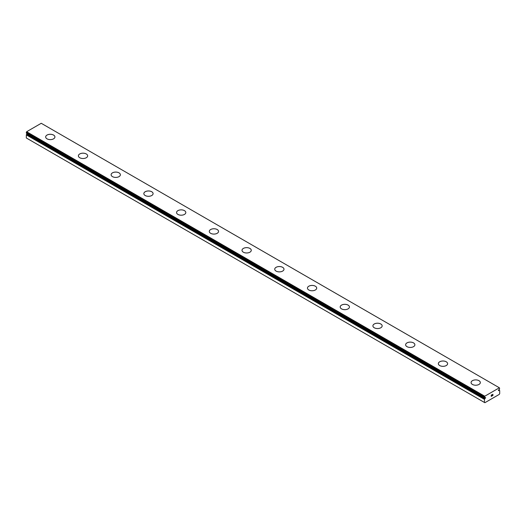 <?xml version="1.0" encoding="UTF-8"?>
<svg xmlns="http://www.w3.org/2000/svg" width="526" height="526" viewBox="0 0 526 526"><rect width="100%" height="100%" fill="white"/><g stroke="black" fill="none" stroke-linecap="round" stroke-linejoin="round"><path stroke-width="0.79" d="M26.333 133.17L484.485 397.676A1.078 0.625 -60 0 1 484.67 397.722A1.078 0.625 -60 0 1 484.775 397.82L485.643 397.472L485.228 398.432L27.096 133.933L26.648 134.255A1.078 0.625 -60 0 1 26.359 134.728L26.3 137.963L484.867 402.712L499.266 394.401L499.7 393.645L499.7 390.555L498.622 389.884L499.352 389.404A1.078 0.625 -60 0 1 499.641 388.924L499.371 387.787L484.755 396.223L484.426 397.597L26.3 133.098L484.426 397.597M53.567 135.077A4.629 2.669 180 0 1 54.928 136.957A4.629 2.669 180 0 1 52.067 139.423A4.629 2.669 180 0 1 47.024 138.844A4.629 2.669 180 0 1 45.67 136.951A4.629 2.669 180 0 1 48.53 134.498A4.629 2.669 180 0 1 53.567 135.077M45.67 136.951A4.629 2.669 180 0 1 48.523 134.485A4.629 2.669 180 0 1 53.567 135.064A4.629 2.669 180 0 1 54.928 136.951M78.394 155.847A4.629 2.669 180 0 1 81.247 153.375A4.629 2.669 180 0 1 86.29 153.96A4.629 2.669 180 0 1 87.651 155.854A4.629 2.669 180 0 1 84.791 158.313A4.629 2.669 180 0 1 79.748 157.734A4.629 2.669 180 0 1 78.394 155.847A4.629 2.669 180 0 1 81.254 153.388A4.629 2.669 180 0 1 86.29 153.967A4.629 2.669 180 0 1 87.651 155.847M111.117 174.737A4.629 2.669 180 0 1 113.971 172.272A4.629 2.669 180 0 1 119.014 172.85A4.629 2.669 180 0 1 120.375 174.744A4.629 2.669 180 0 1 117.515 177.209A4.629 2.669 180 0 1 112.472 176.631A4.629 2.669 180 0 1 111.117 174.737A4.629 2.669 180 0 1 113.978 172.285A4.629 2.669 180 0 1 119.014 172.863A4.629 2.669 180 0 1 120.375 174.737M151.738 191.753A4.629 2.669 180 0 1 153.092 193.64A4.629 2.669 180 0 1 150.239 196.099A4.629 2.669 180 0 1 145.196 195.521A4.629 2.669 180 0 1 143.841 193.634A4.629 2.669 180 0 1 146.701 191.175A4.629 2.669 180 0 1 151.738 191.753M143.841 193.634A4.629 2.669 180 0 1 146.695 191.162A4.629 2.669 180 0 1 151.738 191.74A4.629 2.669 180 0 1 153.092 193.634M184.462 210.65A4.629 2.669 180 0 1 185.816 212.53A4.629 2.669 180 0 1 182.963 214.996A4.629 2.669 180 0 1 177.919 214.417A4.629 2.669 180 0 1 176.565 212.524A4.629 2.669 180 0 1 179.425 210.065A4.629 2.669 180 0 1 184.462 210.65M176.565 212.524A4.629 2.669 180 0 1 179.419 210.058A4.629 2.669 180 0 1 184.462 210.637A4.629 2.669 180 0 1 185.816 212.524M209.289 231.427A4.629 2.669 180 0 1 212.149 228.961A4.629 2.669 180 0 1 217.185 229.54A4.629 2.669 180 0 1 218.54 231.427M217.185 229.527A4.629 2.669 180 0 1 218.54 231.42A4.629 2.669 180 0 1 215.686 233.886A4.629 2.669 180 0 1 210.643 233.307A4.629 2.669 180 0 1 209.289 231.42A4.629 2.669 180 0 1 212.142 228.948A4.629 2.669 180 0 1 217.185 229.527M242.013 250.31A4.629 2.669 180 0 1 244.866 247.845A4.629 2.669 180 0 1 249.909 248.423A4.629 2.669 180 0 1 251.264 250.317A4.629 2.669 180 0 1 248.41 252.776A4.629 2.669 180 0 1 243.367 252.197A4.629 2.669 180 0 1 242.013 250.31A4.629 2.669 180 0 1 244.873 247.851A4.629 2.669 180 0 1 249.909 248.436A4.629 2.669 180 0 1 251.264 250.31M282.633 267.326A4.629 2.669 180 0 1 283.987 269.207A4.629 2.669 180 0 1 281.134 271.672A4.629 2.669 180 0 1 276.091 271.094A4.629 2.669 180 0 1 274.736 269.2A4.629 2.669 180 0 1 277.596 266.748A4.629 2.669 180 0 1 282.633 267.326M274.736 269.2A4.629 2.669 180 0 1 277.59 266.735A4.629 2.669 180 0 1 282.633 267.313A4.629 2.669 180 0 1 283.987 269.2M307.46 288.103A4.629 2.669 180 0 1 310.32 285.638A4.629 2.669 180 0 1 315.357 286.216A4.629 2.669 180 0 1 316.711 288.103M315.357 286.21A4.629 2.669 180 0 1 316.711 288.097A4.629 2.669 180 0 1 313.858 290.562A4.629 2.669 180 0 1 308.815 289.984A4.629 2.669 180 0 1 307.46 288.097A4.629 2.669 180 0 1 310.314 285.625A4.629 2.669 180 0 1 315.357 286.21M340.184 306.987A4.629 2.669 180 0 1 343.037 304.521A4.629 2.669 180 0 1 348.08 305.1A4.629 2.669 180 0 1 349.435 306.993A4.629 2.669 180 0 1 346.581 309.459A4.629 2.669 180 0 1 341.538 308.88A4.629 2.669 180 0 1 340.184 306.987A4.629 2.669 180 0 1 343.044 304.534A4.629 2.669 180 0 1 348.08 305.113A4.629 2.669 180 0 1 349.435 306.987M380.804 324.003A4.629 2.669 180 0 1 382.159 325.89A4.629 2.669 180 0 1 379.305 328.349A4.629 2.669 180 0 1 374.262 327.77A4.629 2.669 180 0 1 372.908 325.883A4.629 2.669 180 0 1 375.768 323.424A4.629 2.669 180 0 1 380.804 324.003M372.908 325.883A4.629 2.669 180 0 1 375.761 323.411A4.629 2.669 180 0 1 380.804 323.99A4.629 2.669 180 0 1 382.159 325.883M405.625 344.78A4.629 2.669 180 0 1 408.492 342.314A4.629 2.669 180 0 1 413.528 342.899A4.629 2.669 180 0 1 414.882 344.78M413.528 342.886A4.629 2.669 180 0 1 414.882 344.773A4.629 2.669 180 0 1 412.029 347.245A4.629 2.669 180 0 1 406.986 346.66A4.629 2.669 180 0 1 405.625 344.773A4.629 2.669 180 0 1 408.485 342.308A4.629 2.669 180 0 1 413.528 342.886M438.349 363.67A4.629 2.669 180 0 1 441.209 361.198A4.629 2.669 180 0 1 446.252 361.776A4.629 2.669 180 0 1 447.606 363.67A4.629 2.669 180 0 1 444.753 366.135A4.629 2.669 180 0 1 439.71 365.557A4.629 2.669 180 0 1 438.349 363.67A4.629 2.669 180 0 1 441.215 361.211A4.629 2.669 180 0 1 446.252 361.789A4.629 2.669 180 0 1 447.606 363.67M478.976 380.686A4.629 2.669 180 0 1 480.33 382.566A4.629 2.669 180 0 1 477.476 385.025A4.629 2.669 180 0 1 472.433 384.447A4.629 2.669 180 0 1 471.072 382.56A4.629 2.669 180 0 1 473.939 380.101A4.629 2.669 180 0 1 478.976 380.686M471.072 382.56A4.629 2.669 180 0 1 473.933 380.094A4.629 2.669 180 0 1 478.976 380.673A4.629 2.669 180 0 1 480.33 382.56M491.304 395.164L491.304 395.677L491.876 394.835L491.304 395.164M491.304 395.762L491.304 396.275L491.304 395.762M491.304 396.275L491.876 395.947L491.304 396.275M491.231 396.407L491.876 396.032L491.231 396.407L491.231 395.125L491.876 394.75M492.323 394.816L492.915 394.276M492.915 394.651L492.757 394.98L492.915 394.651M492.757 394.98L492.415 395.637L492.757 394.98M492.415 395.637L493.02 395.289L492.408 395.637M492.251 395.815L493.02 395.374L492.257 395.815L492.895 394.533L492.448 394.559L492.888 394.415M499.641 390.483L498.615 389.884L498.49 390.68L499.338 390.318A1.078 0.625 -60 0 0 499.463 390.43A1.078 0.625 -60 0 0 499.641 390.483L499.667 390.489M485.228 398.432L484.867 398.642L26.741 134.143M484.426 402.462L484.485 399.227A1.078 0.625 -60 0 0 484.775 398.754L484.867 398.642M499.371 387.787L41.245 123.288L26.629 131.73L26.3 133.098M498.904 390.535L498.405 390.246M484.755 396.223L26.629 131.73M484.426 396.906L26.3 132.407M499.259 390.331L498.576 389.93M484.775 398.754L26.648 134.255M484.485 399.227L26.359 134.728M484.426 399.372L26.3 134.873"/></g></svg>
